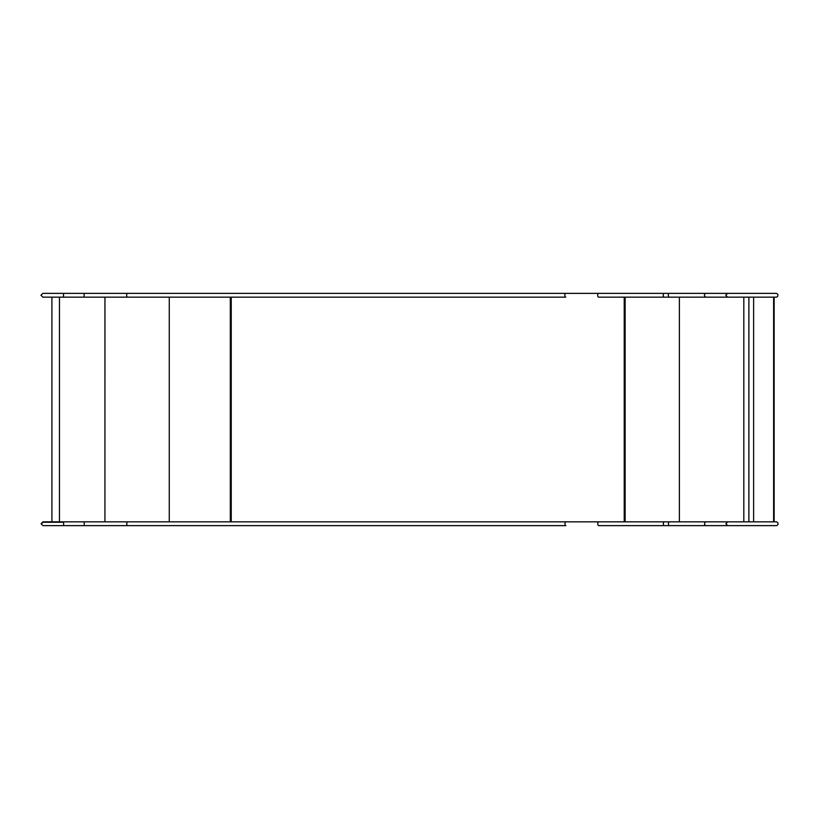 <?xml version="1.0" encoding="UTF-8"?>
<svg xmlns="http://www.w3.org/2000/svg" width="819" height="819" viewBox="0 0 819 819"><rect width="100%" height="100%" fill="white"/><g stroke="black" fill="none" stroke-linecap="round" stroke-linejoin="round"><path stroke-width="1.23" d="M774.139 521.846L774.139 297.154M753.623 521.846L753.623 297.154M748.883 521.846L748.883 297.154M776.156 521.846A1.894 1.894 0 0 1 778.05 523.74A1.894 1.894 0 0 1 776.156 525.634A1.894 1.894 0 0 0 778.05 523.74A1.894 1.894 0 0 0 776.156 521.846L727.692 521.846L725.859 523.74L727.692 525.634L598.74 525.634A1.894 0.952 -90 0 1 597.788 523.74A1.894 0.952 -90 0 1 598.74 521.846L565.909 521.846A1.894 0.952 90 0 0 564.967 523.74A1.894 0.952 90 0 0 565.909 525.634L127.713 525.634A1.894 0.952 -90 0 1 126.761 523.74A1.894 0.952 -90 0 1 127.713 521.846L42.967 521.846L41.073 523.74L42.967 525.634L63.626 525.634L63.626 521.846M776.156 525.634L727.692 525.634M90.131 525.634L105.579 525.634M776.033 293.366A1.894 1.894 0 0 1 777.927 295.26A1.894 1.894 0 0 1 776.033 297.154L776.033 297.154A1.894 1.894 0 0 0 777.927 295.26A1.894 1.894 0 0 0 776.033 293.366L727.569 293.366L725.747 295.26L727.569 297.154L598.617 297.154A1.894 0.952 -90 0 1 597.675 295.26A1.894 0.952 -90 0 1 598.617 293.366L565.796 293.366A1.894 0.952 90 0 0 564.844 295.26A1.894 0.952 90 0 0 565.796 297.154L127.59 297.154A1.894 0.952 -90 0 1 126.648 295.26A1.894 0.952 -90 0 1 127.59 293.366L42.844 293.366L40.95 295.26L42.844 297.154L63.513 297.154L63.513 293.366M776.033 297.154L727.569 297.154M230.313 521.846L230.313 297.154M169.267 297.154L169.267 521.846M59.459 297.154L59.459 522.256M104.934 297.154L104.934 521.846L104.955 297.154M624.938 297.154L624.938 521.846M773.617 521.846L773.617 297.154M743.816 521.846L743.816 297.154M679.381 521.846L679.381 297.154M625.122 297.154L625.122 521.846M231.04 297.154L231.04 521.846M231.234 297.154L231.234 521.846M624.221 521.846L624.221 297.154M727.692 521.846L669.318 521.846A1.894 0.891 90 0 0 668.437 523.74A1.894 0.891 90 0 0 669.318 525.634M669.318 521.846L664.311 521.846A1.894 0.952 90 0 0 663.359 523.74A1.894 0.952 90 0 0 664.311 525.634M706.408 521.846A1.894 1.843 90 0 0 704.565 523.74A1.894 1.843 90 0 0 706.408 525.634M64.107 525.634L42.967 525.634M127.713 525.634L84.234 525.634L84.234 521.846M727.569 293.366L669.205 293.366A1.894 0.891 90 0 0 668.314 295.26A1.894 0.891 90 0 0 669.205 297.154M669.205 293.366L664.189 293.366A1.894 0.952 90 0 0 663.236 295.26A1.894 0.952 90 0 0 664.189 297.154M706.285 293.366A1.894 1.843 90 0 0 704.453 295.26A1.894 1.843 90 0 0 706.285 297.154M127.59 297.154L84.111 297.154L84.111 293.366M63.995 293.366L42.844 293.366M51.914 297.154L51.914 522.256M624.866 521.846L624.866 297.154M230.978 521.846L230.978 297.154M664.311 521.846L127.713 521.846M41.482 523.74L42.967 522.256L63.626 522.256M84.234 525.634L63.626 525.634M44.144 522.256L51.914 521.846M664.189 293.366L127.59 293.366M84.111 297.154L63.513 297.154"/></g></svg>
